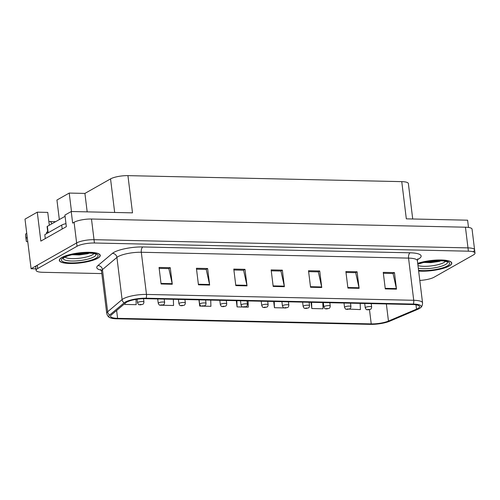 <?xml version="1.0" encoding="UTF-8"?>
<svg xmlns="http://www.w3.org/2000/svg" width="500" height="500" viewBox="0 0 500 500"><rect width="100%" height="100%" fill="white"/><g stroke="black" fill="none" stroke-linecap="round" stroke-linejoin="round"><path stroke-width="0.75" d="M71.487 211.519L69.219 193.069L84.913 193.412L110.55 178.894A12.894 3.162 -7 0 1 127.938 175.637L132.506 212.856L71.231 211.513L64.925 215.081L66.344 226.663L40.838 241.112L37.281 212.169L47.744 212.394L49.319 225.238M127.938 175.637L401.756 181.637L406.325 218.85L467.606 220.194L468.494 227.438M473.006 251.625A12.894 3.162 173 0 0 474.594 249.812L472.056 229.137A12.894 3.162 173 0 0 465.444 227.206L91.481 219.019A12.894 3.162 173 0 0 74.094 222.275L72.65 223.088L71.231 211.513M419.794 280.425A12.894 3.162 173 0 0 434.056 277.225L473.413 254.938A12.894 3.162 173 0 0 475 253.119L474.594 249.812A12.894 3.162 173 0 0 467.981 247.881L94.025 239.688A12.894 3.162 173 0 0 76.631 242.944L31.094 268.738L25 219.125L37.281 212.169M31.094 268.738L35.906 268.844M69.219 193.069L56.938 200.025L59.337 219.562M401.756 181.637A12.894 3.162 -7 0 1 408.369 183.569L412.719 218.988M84.913 193.412L87.181 211.863M61.844 257.5A20.625 5.062 173 0 0 59.306 260.406A20.625 5.062 173 0 0 74.969 263.4A20.625 5.062 173 0 0 97.713 258.281A20.625 5.062 173 0 0 100.25 255.375A20.625 5.062 173 0 0 84.588 252.381A20.625 5.062 173 0 0 61.844 257.5M418.644 271.056A20.625 5.062 173 0 0 449.25 265.981A20.625 5.062 173 0 0 451.788 263.075A20.625 5.062 173 0 0 439.419 259.975A20.625 5.062 173 0 0 417.694 263.356M126.694 302.15A13.75 3.375 -7 0 1 145.244 298.675L412.488 304.525A13.75 3.375 -7 0 1 419.544 306.588A13.75 3.375 -7 0 1 416.525 309.169L388.456 321.062A13.75 3.375 -7 0 1 371.231 323.894L117.594 318.337A13.75 3.375 -7 0 1 110.538 316.281A13.75 3.375 -7 0 1 111.269 314.994L125.731 302.8A13.75 3.375 -7 0 1 126.694 302.15M125.2 302.113A15.469 3.794 173 0 0 124.119 302.85L109.65 315.044A15.469 3.794 173 0 0 109.887 317.65A15.469 3.794 173 0 0 116.769 318.806L370.412 324.363A15.469 3.794 173 0 0 389.787 321.175L417.85 309.281A15.469 3.794 173 0 0 420.5 307.756A15.469 3.794 173 0 0 413.312 304.062L146.069 298.206A15.469 3.794 173 0 0 125.2 302.113M474.594 249.812A12.894 3.162 173 0 0 467.981 247.881L94.025 239.688A12.894 3.162 173 0 0 76.631 242.944L37.275 265.238A12.894 3.162 173 0 0 35.688 267.056L36.094 270.363A12.894 3.162 173 0 0 42.706 272.294L101.831 273.587M383.356 273.281L393.044 273.494L396.388 288.587A3.438 1.694 91.3 0 1 396.488 289.144L394.456 272.606L383.244 272.362L385.275 288.9L396.488 289.144M392.894 273.494L394.456 272.606M345.994 272.462L355.681 272.675L359.025 287.769A3.438 1.694 91.3 0 1 359.119 288.325L357.088 271.788L345.881 271.544L347.912 288.081L359.119 288.325M355.525 272.675L357.088 271.788M308.625 271.644L318.312 271.856L321.656 286.95A3.438 1.694 91.3 0 1 321.756 287.506L319.725 270.969L308.512 270.725L310.544 287.262L321.756 287.506M318.163 271.856L319.725 270.969M159.162 268.375L168.85 268.581L172.194 283.675A3.438 1.694 91.3 0 1 172.288 284.237L170.263 267.694L159.05 267.45L161.081 283.988L172.288 284.237M168.694 268.581L170.263 267.694M196.531 269.188L206.213 269.4L209.562 284.494A3.438 1.694 91.3 0 1 209.656 285.056L207.625 268.512L196.412 268.269L198.444 284.806L209.656 285.056M206.062 269.4L207.625 268.512M233.894 270.006L243.581 270.219L246.925 285.312A3.438 1.694 91.3 0 1 247.025 285.869L244.994 269.331L233.781 269.088L235.812 285.625L247.025 285.869M243.431 270.219L244.994 269.331M271.262 270.825L280.95 271.038L284.294 286.131A3.438 1.694 91.3 0 1 284.387 286.688L282.356 270.15L271.15 269.906L273.181 286.444L284.387 286.688M280.794 271.038L282.356 270.15M475 253.119A12.894 3.162 173 0 0 468.387 251.188L94.431 243A12.894 3.162 173 0 0 77.038 246.256L37.681 268.544A12.894 3.162 173 0 0 36.094 270.363M311.044 302.306L311.806 308.531L323.019 308.775L322.812 302.562M349.144 309.113L360.387 309.594L360.175 303.381M198.95 299.85L199.713 306.075L201.375 306.112M203.356 306.156L210.919 306.319L210.712 300.106M162.344 305.256L173.556 305.5L173.35 299.288M124.869 303.531L124.981 304.438L136.188 304.681L136.012 299.381M273.681 301.488L274.444 307.712L284.175 307.925M236.312 300.669L237.075 306.894L242.775 307.019M244.756 307.062L248.287 307.137L248.081 300.925M237.075 306.894L236.869 300.681M199.713 306.075L199.65 304.262M124.981 304.438L124.95 303.463M274.444 307.712L274.237 301.5M311.806 308.531L311.6 302.319M367.887 309.856A2.15 0.981 -89.5 0 0 367.956 309.856A2.15 0.981 -89.5 0 0 368.225 309.775L369.631 309.506L367.762 309.462L368.144 309.775L369.125 309.431L368.225 309.775M368.144 309.775A2.15 1.137 92.1 0 1 367.812 309.856C366.556 309.194 366.819 310.856 365.244 307.812A3.225 0.787 -7 0 1 365.644 307.356A3.225 0.787 -7 0 1 369.194 306.556A3.225 0.787 -7 0 1 371.644 307.025C371.475 308.4 371.075 309.163 370.438 309.306L367.956 309.856M347.188 309.4A2.15 0.981 -89.5 0 0 347.25 309.406A2.15 0.981 -89.5 0 0 347.525 309.325L348.931 309.05L347.062 309.012L347.444 309.325L348.425 308.981L347.525 309.325M347.444 309.325A2.15 1.137 92.1 0 1 347.113 309.4C345.856 308.738 346.119 310.4 344.544 307.356A3.225 0.787 -7 0 1 344.944 306.906A3.225 0.787 -7 0 1 348.494 306.106A3.225 0.787 -7 0 1 350.944 306.575C350.775 307.95 350.375 308.706 349.738 308.856L347.25 309.406M326.488 308.95A2.15 0.981 -89.5 0 0 326.55 308.95A2.15 0.981 -89.5 0 0 326.825 308.869L328.231 308.6L326.362 308.556L326.744 308.869L327.725 308.525L326.825 308.869M326.744 308.869A2.15 1.137 92.1 0 1 326.413 308.95C325.156 308.288 325.419 309.95 323.844 306.906A3.225 0.787 -7 0 1 324.244 306.45A3.225 0.787 -7 0 1 327.794 305.65A3.225 0.787 -7 0 1 330.244 306.119C330.075 307.494 329.669 308.256 329.038 308.4L326.55 308.95M305.788 308.494A2.15 0.981 -89.5 0 0 305.85 308.5A2.15 0.981 -89.5 0 0 306.125 308.419L307.531 308.144L305.663 308.106L306.044 308.419L307.025 308.075L306.125 308.419M306.044 308.419A2.15 1.137 92.1 0 1 305.706 308.494C304.456 307.831 304.713 309.494 303.144 306.45A3.225 0.787 -7 0 1 303.538 306A3.225 0.787 -7 0 1 307.094 305.2A3.225 0.787 -7 0 1 309.544 305.663C309.375 307.044 308.969 307.8 308.337 307.95L305.85 308.5M47.706 231.669L46.513 232.344L46.669 233.6M65.975 223.65A8.594 2.106 173 0 0 61.7 225.087L44.8 234.662L45.281 238.588M48.913 221.906L49.3 221.681A4.3 2.119 91.3 0 1 49.906 221.525A4.3 2.119 91.3 0 1 51.731 223.869M27.781 241.762A2.744 0.675 -7 0 1 26.319 241.35A2.744 0.675 -7 0 1 26.319 241.344L26.119 238.3A4.3 1.056 173 0 1 27.262 237.562M25.806 237.213L26.319 241.35L25.806 237.206A2.744 0.675 173 0 0 25.806 237.213A2.744 0.675 173 0 0 25.812 237.225L25.606 234.163L26.119 238.3M26.756 233.425A4.3 1.056 173 0 0 25.606 234.163M25.606 234.675L26.113 238.806M93.925 253.531A14.869 3.65 -7 0 1 92.3 254.869A14.869 3.65 -7 0 1 77.362 258.456A14.869 3.65 -7 0 1 65 257.081M71.631 254.825L87.869 253.7L89.569 253M62.031 257.5A20.412 5.006 -7 0 1 84.537 252.444A20.412 5.006 -7 0 1 100.037 255.406A20.412 5.006 -7 0 1 97.525 258.281A20.412 5.006 -7 0 1 75.019 263.344A20.412 5.006 -7 0 1 59.519 260.381A20.412 5.006 -7 0 1 62.031 257.5M65.075 216.312L47.356 226.35A2.15 0.525 173 0 0 47.088 226.65L47.862 232.925M88.144 252.95L79.2 254.275L74.094 254.281M87.869 253.7L79.281 254.931L72.019 254.731M445.462 261.231A14.869 3.65 -7 0 1 443.844 262.562A14.869 3.65 -7 0 1 430.894 265.956A14.869 3.65 -7 0 1 417.962 265.544M423.169 262.519L439.406 261.4L441.662 260.406M417.706 263.425A20.412 5.006 -7 0 1 439.25 260.038A20.412 5.006 -7 0 1 451.575 263.1A20.412 5.006 -7 0 1 449.062 265.981A20.412 5.006 -7 0 1 418.631 270.988M439.681 260.65L430.737 261.975L425.631 261.975M439.406 261.4L430.819 262.631L423.556 262.431M285.087 308.038A2.15 0.981 -89.5 0 0 285.15 308.044A2.15 0.981 -89.5 0 0 285.419 307.962L286.831 307.694L284.962 307.65L285.338 307.962L286.325 307.619L285.419 307.962M285.338 307.962A2.15 1.137 92.1 0 1 285.006 308.044C283.75 307.381 284.012 309.044 282.444 306A3.225 0.787 -7 0 1 282.838 305.544A3.225 0.787 -7 0 1 286.394 304.744A3.225 0.787 -7 0 1 288.837 305.212C288.675 306.588 288.269 307.35 287.638 307.494L285.15 308.044M264.387 307.587A2.15 0.981 -89.5 0 0 264.45 307.594A2.15 0.981 -89.5 0 0 264.719 307.512L266.131 307.238L264.262 307.2L264.637 307.512L265.619 307.169L264.719 307.512M264.637 307.512A2.15 1.137 92.1 0 1 264.306 307.587C263.05 306.925 263.312 308.587 261.744 305.544A3.225 0.787 -7 0 1 262.137 305.087A3.225 0.787 -7 0 1 265.694 304.294A3.225 0.787 -7 0 1 268.137 304.756C267.969 306.131 267.569 306.894 266.931 307.044L264.45 307.594M243.681 307.131A2.15 0.981 -89.5 0 0 243.75 307.137A2.15 0.981 -89.5 0 0 244.019 307.056L245.431 306.788L243.562 306.744L243.938 307.056L244.919 306.712L244.019 307.056M243.938 307.056A2.15 1.137 92.1 0 1 243.606 307.137C242.35 306.475 242.613 308.131 241.044 305.094A3.225 0.787 -7 0 1 241.438 304.637A3.225 0.787 -7 0 1 244.994 303.837A3.225 0.787 -7 0 1 247.438 304.306C247.269 305.681 246.869 306.444 246.231 306.588L243.75 307.137M222.981 306.681A2.15 0.981 -89.5 0 0 223.05 306.688A2.15 0.981 -89.5 0 0 223.319 306.606L224.725 306.331L222.856 306.294L223.238 306.6L224.219 306.262L223.319 306.606M223.238 306.6A2.15 1.137 92.1 0 1 222.906 306.681C221.65 306.019 221.912 307.681 220.344 304.637A3.225 0.787 -7 0 1 220.738 304.181A3.225 0.787 -7 0 1 224.294 303.381A3.225 0.787 -7 0 1 226.737 303.85C226.569 305.225 226.169 305.988 225.531 306.137L223.05 306.688M202.281 306.225A2.15 0.981 -89.5 0 0 202.35 306.231A2.15 0.981 -89.5 0 0 202.619 306.15L204.025 305.881L202.156 305.837L202.537 306.15L203.519 305.806L202.619 306.15M202.537 306.15A2.15 1.137 92.1 0 1 202.206 306.231C200.95 305.569 201.213 307.225 199.638 304.181A3.225 0.787 -7 0 1 200.037 303.731A3.225 0.787 -7 0 1 203.588 302.931A3.225 0.787 -7 0 1 206.038 303.4C205.869 304.775 205.469 305.538 204.831 305.681L202.35 306.231M181.581 305.775A2.15 0.981 -89.5 0 0 181.65 305.781A2.15 0.981 -89.5 0 0 181.919 305.7L183.325 305.425L181.456 305.387L181.838 305.694L182.819 305.356L181.919 305.7M181.838 305.694A2.15 1.137 92.1 0 1 181.506 305.775C180.25 305.113 180.512 306.775 178.938 303.731A3.225 0.787 -7 0 1 179.338 303.275A3.225 0.787 -7 0 1 182.887 302.475A3.225 0.787 -7 0 1 185.338 302.944C185.169 304.319 184.769 305.081 184.131 305.231L181.65 305.781M160.881 305.319A2.15 0.981 -89.5 0 0 160.944 305.325A2.15 0.981 -89.5 0 0 161.219 305.244L162.625 304.975L160.756 304.931L161.137 305.244L162.119 304.9L161.219 305.244M161.137 305.244A2.15 1.137 92.1 0 1 160.806 305.325C159.55 304.662 159.812 306.319 158.238 303.275A3.225 0.787 -7 0 1 158.637 302.825A3.225 0.787 -7 0 1 162.188 302.025A3.225 0.787 -7 0 1 164.638 302.494C164.469 303.869 164.069 304.631 163.431 304.775L160.944 305.325M140.181 304.869A2.15 0.981 -89.5 0 0 140.244 304.875A2.15 0.981 -89.5 0 0 140.519 304.794L141.925 304.519L140.056 304.481L140.438 304.788L141.419 304.444L140.519 304.794M140.438 304.788A2.15 1.137 92.1 0 1 140.106 304.869C138.85 304.206 139.113 305.869 137.537 302.825A3.225 0.787 -7 0 1 137.931 302.369A3.225 0.787 -7 0 1 141.488 301.569A3.225 0.787 -7 0 1 143.938 302.038C143.769 303.412 143.363 304.175 142.731 304.319L140.244 304.875M74.094 222.275L77.038 246.256M91.481 219.019L94.431 243M465.444 227.206L468.387 251.188M110.55 178.894L114.669 212.463M101.213 270.175A21.488 5.269 -7 0 1 97.906 265.594L112.369 253.4A21.488 5.269 -7 0 1 142.863 246.956L410.1 252.806A4.3 2.119 -88.7 0 0 408.55 258.113L141.306 252.256A17.188 4.219 173 0 0 118.119 256.6A17.188 4.219 173 0 0 116.919 257.413L102.45 269.606A17.188 4.219 173 0 0 101.544 271.212L100.65 269.5M410.1 252.806A21.488 5.269 -7 0 1 418.481 259.056A21.488 5.269 -7 0 1 417.438 259.6M417.369 260.681A17.188 4.219 173 0 0 408.55 258.113L413.731 300.287A17.188 4.219 -7 0 1 422.55 302.863L417.369 260.681L417.812 258.8M109.887 317.65C108.356 317.062 107.3 315.644 106.719 313.387A17.188 4.219 -7 0 1 107.631 311.781L122.094 299.587A17.188 4.219 -7 0 1 123.3 298.775A17.188 4.219 -7 0 1 146.488 294.431A4.3 2.119 91.3 0 1 146.069 298.206M124.119 302.85A4.3 3.9 49.9 0 1 122.094 299.587L116.919 257.413A4.3 3.9 -130.1 0 0 112.369 253.4M97.906 265.594A4.3 3.9 -130.1 0 1 102.45 269.606L107.631 311.781A4.3 3.9 49.9 0 0 109.65 315.044M413.312 304.062A4.3 2.119 -88.7 0 0 413.731 300.287L146.488 294.431L141.306 252.256A4.3 2.119 -88.7 0 1 142.863 246.956M37.681 268.544L37.275 265.238M371.231 323.894L369.487 309.675M388.456 321.062L386.356 303.956M416.525 309.169L415.988 304.812M117.594 318.337L116.625 310.475M284.294 286.131L273.113 285.887M246.925 285.312L235.744 285.069M209.562 284.494L198.375 284.25M172.194 283.675L161.012 283.431M321.656 286.95L310.475 286.7M359.025 287.769L347.844 287.519M396.388 288.587L385.206 288.337M61.7 225.087L62.181 229.019M95.875 254.256A16.462 4.037 -7 0 1 93.931 256.863A16.462 4.037 -7 0 1 75.2 260.975A16.462 4.037 -7 0 1 63.281 258.256M63.712 257.538A18.475 4.531 -7 0 1 88.637 252.875A18.475 4.531 -7 0 1 95.844 258.244A18.475 4.531 -7 0 1 70.919 262.913A18.475 4.531 -7 0 1 63.712 257.538M47.356 226.35L48.144 232.769M447.413 261.95A16.462 4.037 -7 0 1 445.469 264.556A16.462 4.037 -7 0 1 418.294 268.238M417.781 264.069A18.475 4.531 -7 0 1 442.019 260.65A18.475 4.531 -7 0 1 447.381 265.944A18.475 4.531 -7 0 1 418.556 270.344M420.5 307.756C421.844 306.819 422.525 305.188 422.55 302.863M106.719 313.387L101.544 271.212M371.225 303.625L371.644 307.025M364.712 303.481L365.244 307.812M350.525 303.169L350.944 306.575M344.012 303.025L344.544 307.356M329.825 302.719L330.244 306.119M323.312 302.575L323.844 306.906M309.125 302.262L309.544 305.663M302.613 302.119L303.144 306.45M55.65 221.65L49.906 221.525M95.838 254.169L93.406 253.425L87.912 252.944L79.019 253.481C72.369 254.406 67.531 255.694 64.519 257.344L63.3 258.169M100.037 255.406L99.95 254.681M59.519 260.381L59.431 259.656M447.375 261.869L444.944 261.119L439.45 260.644L430.556 261.181L424.606 262.188L417.8 264.206M451.575 263.1L451.488 262.381M288.425 301.812L288.837 305.212M281.913 301.669L282.444 306M267.725 301.356L268.137 304.756M261.212 301.212L261.744 305.544M247.019 300.906L247.438 304.306M240.512 300.763L241.044 305.094M226.319 300.45L226.737 303.85M219.806 300.306L220.344 304.637M205.619 300L206.038 303.4M199.106 299.856L199.638 304.181M184.919 299.544L185.338 302.944M178.406 299.4L178.938 303.731M164.219 299.088L164.638 302.494M157.706 298.95L158.238 303.275M143.525 298.675L143.938 302.038M137.094 299.212L137.537 302.825"/></g></svg>
